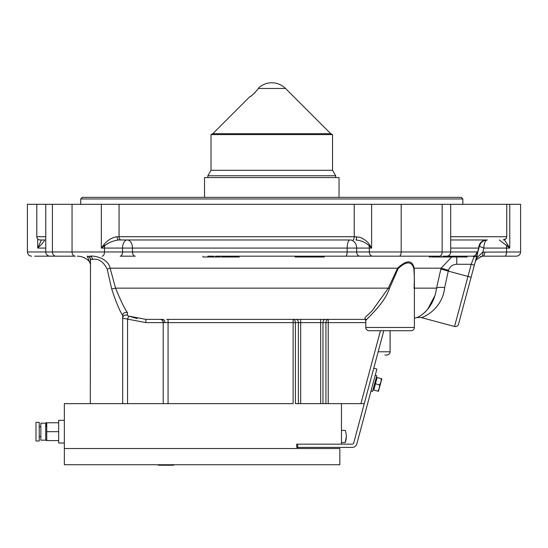 <?xml version="1.0" encoding="UTF-8"?>
<svg xmlns="http://www.w3.org/2000/svg" width="548" height="548" viewBox="0 0 548 548"><rect width="100%" height="100%" fill="white"/><g stroke="black" fill="none" stroke-linecap="round" stroke-linejoin="round"><path stroke-width="0.82" d="M390.108 330.718L390.108 351.789A3.24 3.24 0 0 1 386.867 355.029L384.895 355.029M390.08 330.718L390.08 351.789A3.24 3.24 0 0 1 386.84 355.029M373.75 368.242L383.805 330.718L373.75 368.242L376.88 369.078L356.858 443.798A4.864 4.864 0 0 1 352.165 447.401L296.687 447.401L296.687 444.161L352.165 444.161A1.623 1.623 0 0 0 353.727 442.955L373.75 368.242M353.076 239.969A3.24 1.137 90 0 0 354.214 236.729L359.892 237.284C364.057 238.859 367.29 241.326 369.592 244.689A3.24 1.37 141.3 0 0 369.003 245.655A8.104 6.638 -90 0 1 369.304 248.073L356.645 248.073A8.104 6.638 -90 0 0 350.008 239.969L118.8 239.969C113.594 240.565 108.894 242.463 104.695 245.655L101.339 248.073L103.86 244.689C107.538 240.202 111.95 237.551 117.087 236.729L354.214 236.729L354.214 204.315L450.696 204.315L450.696 251.964A4.213 4.213 0 0 1 446.476 256.176L472.725 256.176A4.213 4.035 -90 0 0 476.767 251.964L477.568 252.258A3.24 2.185 15 0 1 477.582 253.101L458.525 324.204L471.109 277.24L467.978 276.404L471.232 264.28L474.363 265.116L477.178 254.601A3.24 2.987 15 0 1 474.047 256.765L477.568 252.258L478.705 248.073A8.104 7.836 90 0 1 486.542 239.969M504.181 239.819L504.79 239.599M504.845 239.572L505.325 239.312M480.521 243.655L479.486 245.977A8.104 8.104 0 0 1 487.316 239.969L450.696 239.969M477.459 253.553L476.829 257.937L482.809 252.114L520.6 251.964C520.353 254.519 518.949 255.923 516.387 256.176L482.973 256.176A4.213 1.781 -90 0 0 484.754 251.964M480.37 256.601L482.973 256.176L481.692 256.279L476.185 259.855L476.829 257.937M476.185 259.855L475.143 262.177L476.185 259.855M450.696 204.315L520.6 204.315L520.6 251.964M369.592 244.689L371.626 248.073L369.003 245.655C365.728 242.456 361.358 240.558 355.899 239.969A3.24 0.664 90 0 0 356.563 236.729M127.547 312.805A3.24 3.158 180 0 0 122.69 315.545C119.457 310.401 115.799 301.551 111.703 288.988L107.168 269.027L110.141 268.184L115.566 288.145C120.704 300.722 124.697 308.942 127.547 312.805L127.266 315.278L128.753 316.114L145.891 319.374L159.961 319.374A3.24 3.24 0 0 1 163.208 322.614L163.208 403.643M137.13 318.552L128.753 316.114L127.554 319.107L122.69 318.203A3.24 3.213 180 0 1 127.266 315.278M389.416 288.563C384.134 304.346 366.386 318.895 365.776 320.566L365.776 327.478A3.24 3.24 0 0 0 369.016 330.718L411.151 330.718A3.24 3.24 0 0 0 414.391 327.478L414.391 278.754L413.87 268.602C411.61 261.012 406.369 261.012 398.143 268.602L389.416 288.563L388.32 288.145L397.581 268.184L398.143 268.602M80.72 198.965L82.337 197.349L461.224 197.349L462.848 198.965L80.72 198.965L80.72 204.315M462.848 198.965L462.848 204.315M217.289 256.176L215.405 256.176L215.405 256.985L217.289 256.985L217.289 256.176L221.474 256.176L221.474 256.985M217.289 256.985L220.275 256.985L220.008 256.176M442.078 268.458L441.852 269.301M504.331 239.777L507.633 244.689A3.24 1.569 143.9 0 1 506.722 245.655L499.297 239.969M507.633 244.689L509.756 248.073L506.722 245.655A8.104 3.425 -90 0 0 506.564 248.073L483.891 248.073A8.104 0.973 15 0 1 479.486 245.977L477.582 253.101L479.486 245.977C480.425 242.415 483.035 240.408 487.316 239.969A8.104 3.425 -90 0 0 483.891 248.073L482.809 252.114A4.213 1.76 -99.1 0 1 481.692 256.279M450.696 236.729L506.763 236.729L506.112 238.675L503.133 239.969M451.696 256.985L441.106 268.184L448.517 270.28C449.922 266.458 452.669 264.458 456.765 264.28L471.232 264.28L474.047 256.765L472.725 256.176L467.341 256.176L467.088 256.985L467.341 256.176M479.486 245.977L478.705 248.073L450.696 248.073M487.213 239.969A8.104 8.069 90 0 0 479.26 246.73A3.24 2.322 15 0 1 479.205 247.032M117.087 236.729A3.24 1.713 90 0 0 118.8 239.969L127.211 239.969A8.104 5.275 -90 0 1 132.486 248.073L101.339 248.073L101.339 204.315L119.067 204.315L119.067 236.729A3.24 2.11 90 0 0 121.17 239.969M103.86 244.689A3.24 0.658 43.7 0 1 104.695 245.655A8.104 4.644 -90 0 0 104.483 248.073L104.483 251.964L476.767 251.964M45.765 239.969L40.045 239.969C38.072 239.777 36.997 238.695 36.805 236.729L45.765 236.729M44.251 239.969A3.24 3.165 -69.3 0 0 44.573 239.997C44.073 241.579 41.785 244.271 37.723 248.073L41.408 239.969M207.767 239.969L118.8 239.969L207.767 239.969M456.765 256.985L456.765 264.28M434.667 296.105L427.481 309.586M425.81 311.435L422.583 314.271M417.487 317.251L416.953 317.477M416.87 317.511L421.097 317.525L454.559 326.492L467.978 276.404L448.278 271.123L444.661 287.686C442.318 309.49 422.796 317.847 421.097 317.525C422.851 317.867 442.366 309.36 444.661 287.686A8.104 2.637 -170.5 0 0 436.544 288.145C433.612 310.401 417.329 317.922 416.665 317.593C417.323 317.888 433.571 310.511 436.544 288.145L440.866 269.027L448.278 271.123L448.517 270.28M107.168 269.027C103.216 261.423 98.298 258.224 92.407 259.416A3.24 2.815 90 0 0 89.591 256.176C94.455 255.484 107.915 258.019 110.141 268.184L397.581 268.184C406.582 259.779 412.13 259.779 414.213 268.184L414.398 288.145A1.623 0.575 -176.5 0 1 414.398 288.145L436.544 288.145M440.866 269.027L441.106 268.184L414.213 268.184A1.623 0.843 -7.3 0 0 413.87 268.602M414.089 288.563L414.391 278.822M365.776 322.614L325.93 322.614A3.24 2.295 -90 0 1 328.225 319.374L328.225 403.643L364.262 403.643M328.225 403.643L325.93 403.643L325.93 322.614L168.065 322.614L168.065 403.643L293.125 403.643L293.125 319.374A3.24 2.295 -90 0 1 295.42 322.614L295.42 403.643L341.466 403.643L341.466 444.161L297.715 444.161L297.715 448.531L64.349 448.531L64.349 403.643L293.125 403.643M145.891 319.374L162.859 319.374A3.24 2.082 -90 0 1 164.941 322.614L145.891 322.614L145.891 319.374L160.352 319.374A3.24 3.083 -90 0 1 163.441 322.614M365.078 319.374L166.722 319.374M365.009 319.34L365.091 317.491L372.037 310.949L388.32 288.145L115.566 288.145L111.703 288.988M89.475 261.656L90.283 263.794A3.24 3.24 -0 0 0 89.468 261.643L87.29 256.176A3.24 3.199 90 0 1 90.489 259.416L90.283 403.643M89.468 261.643L89.817 262.054L89.468 261.643M145.891 322.614L127.554 319.107L127.554 403.643M45.765 204.315L45.765 251.964L27.4 251.964L27.4 204.315L72.048 204.315L72.048 251.964A4.213 3.206 -90 0 0 75.254 256.176L49.978 256.176C47.416 255.923 46.011 254.519 45.765 251.964L104.483 251.964A4.213 2.418 -90 0 1 102.072 256.176M442.161 204.315L442.161 251.964A4.213 2.733 -90 0 1 439.428 256.176L215.439 256.176M211.727 256.176L211.727 256.985L213.809 256.985L211.555 256.985L211.555 256.176L213.809 256.176L209.5 256.176L209.5 256.985L214.686 256.985L213.809 256.985L213.809 256.176M221.721 256.985L227.071 256.985L227.071 256.176L227.434 256.985L230.55 256.985L230.55 256.176L391.046 256.176M420.22 256.176L430.625 256.176L430.625 256.985L429.194 256.985L430.625 256.985M122.69 315.545L122.69 403.643M358.31 256.176L369.551 256.176M72.048 204.315L101.339 204.315M354.214 204.315L119.067 204.315M360.098 256.176A4.213 3.452 -90 0 1 356.645 251.964L356.645 248.073L132.486 248.073L132.486 251.964A4.213 2.747 -90 0 0 135.233 256.176L120.149 256.176A4.213 2.418 -90 0 0 122.56 251.964L122.56 248.073A8.104 4.644 -90 0 1 127.211 239.969M52.574 256.176L34.579 256.176M451.579 256.985L451.579 256.176L446.935 256.176L447.086 256.985L446.935 256.176L443.085 256.176L443.085 256.985L467.088 256.985M452.285 256.985L452.285 256.176L453.758 256.176L453.758 256.985L454.395 256.985L454.395 256.176L460.382 256.176L455.943 256.176L455.943 256.985L460.382 256.985L460.382 256.176L467.088 256.176M461.491 256.985L461.491 256.176M464.362 256.985L464.362 256.176M455.943 256.985L455.943 256.176M454.395 256.176L453.758 256.176L454.395 256.176M451.579 256.176L452.285 256.176M431.646 256.176L431.646 256.985L432.461 256.985L432.461 256.176M432.461 256.985L441.551 256.985L441.551 256.176M441.551 256.985L442.88 256.985M304.558 256.176L304.558 256.985L320.347 256.985L320.347 256.176M320.347 256.985L321.306 256.985L321.306 256.176L321.614 256.985L316.271 256.985L324.368 256.985L324.368 256.176M323.121 256.985L323.121 256.176M313.524 256.176L313.524 256.985L306.99 256.985L306.99 256.176L313.524 256.176L306.99 256.176M314.696 256.985L314.696 256.176L315.977 256.176L315.977 256.985L314.696 256.985M295.071 256.176L295.071 256.985L297.037 256.985L297.037 256.176L297.037 256.985L300.845 256.985L300.605 256.176L295.769 256.176L295.769 256.985L300.845 256.985L300.845 256.176L300.605 256.985L304.27 256.985L304.27 256.176M208.117 256.176L208.117 256.985L202.952 256.985L202.952 256.176M207.802 256.985L211.555 256.985M209.679 256.985L208 256.985M213.576 256.176L213.576 256.985L215.439 256.985M212.549 256.985L210.261 256.985L212.549 256.985M227.071 256.985L227.345 256.176M221.721 256.176L227.071 256.176M223.461 256.985L223.461 256.176M227.434 256.176L230.516 256.176M232.236 256.985L230.55 256.985L232.236 256.985M229.79 256.985L232.537 256.985L229.79 256.985M229.687 256.985L229.687 256.176L232.537 256.176L229.687 256.176M239.168 256.985L239.209 256.176L238.428 256.176L238.428 256.985L238.401 256.176L238.407 256.985L239.168 256.985L239.168 256.176M239.209 256.985L233.03 256.985L233.03 256.176M65.459 256.176L45.703 256.176M232.236 256.176L230.55 256.176L232.236 256.176M207.802 256.176L209.5 256.176M209.679 256.176L208 256.176M497.865 256.176L504.783 256.176A4.213 1.781 -90 0 0 506.564 251.964L506.564 248.073L509.756 248.073L509.756 204.315M515.23 256.176L516.387 256.176M210.261 256.176L213.905 256.176L210.261 256.176M255.067 92.646L251.875 95.352M250.518 96.359L249.258 97.243C251.785 95.914 254.827 92.989 258.389 88.468L258.772 87.769L258.389 88.468L285.535 88.468A19.447 19.447 0 0 0 258.772 87.769M211.014 170.284L332.554 170.284L332.554 134.596L211.014 134.596L211.014 170.284L207.85 175.757L207.85 177.579M332.554 170.284L335.712 175.757L207.85 175.757M335.712 175.757L335.712 177.579M339.849 448.531L64.349 448.531L64.349 464.738L339.849 464.738L339.849 448.531M35.99 423.611L35.99 422.364L39.23 422.364L39.23 440.996L35.99 440.996L35.99 423.611M45.717 423.172L45.717 440.188L40.853 440.188L40.853 423.172L45.717 423.172L46.744 422.768L46.039 422.768M45.957 426.817L46.744 422.768L58.677 422.768M64.349 443.024L58.677 443.024L58.677 420.337L64.349 420.337M46.744 422.768L46.744 431.68L58.677 431.68M46.744 431.68L46.744 440.592L58.677 440.592M46.744 440.592L45.717 440.188M346.329 436.694L345.24 442.537C346.672 438.496 346.672 434.448 345.24 430.385L341.466 430.385M345.24 442.537C346.665 442.537 346.665 442.537 345.24 442.537L341.466 442.537M157.947 464.738L158.434 465.225L173.648 465.225L174.134 464.738M339.034 197.349L339.034 177.579L204.527 177.579L204.527 197.349M371.01 390.991L372.572 391.416L376.771 375.757L375.202 375.339M381.6 379.634L380.99 381.922L381.264 378.641L381.826 378.791L381.6 379.634M376.346 377.325L377.134 377.531L373.777 390.06L378.469 391.313L377.915 391.162L379.312 388.183L378.469 391.313M380.99 381.922L379.312 388.183L379.593 384.901L380.99 381.922M376.908 378.373L375.455 383.799L379.593 384.901M377.134 377.531L381.264 378.641M371.626 204.315L371.626 248.073L369.304 248.073L369.304 251.964A4.213 3.452 -90 0 0 372.756 256.176M365.776 327.478L414.391 327.478M350.008 239.969A8.104 2.856 -90 0 0 347.151 248.073L347.151 251.964A4.213 1.486 -90 0 1 345.665 256.176M45.765 248.073L37.723 248.073L37.723 238.99M168.065 319.374L168.065 322.614L164.941 322.614M296.091 319.374A3.24 2.295 -90 0 1 298.386 322.614L298.386 403.643M300.674 319.374L300.674 403.643M320.676 319.374L320.676 403.643M325.259 319.374A3.24 2.295 -90 0 0 322.971 322.614L322.971 403.643M360.906 403.643L380.449 330.718M90.283 259.437A3.24 3.24 0 0 0 87.214 256.197M92.407 259.416L90.489 259.416M378.154 351.789L390.108 351.789M52.423 204.315L52.423 251.964A4.213 3.521 -90 0 0 55.944 256.176M401.198 204.315L401.198 251.964A4.213 2.076 -90 0 1 399.122 256.176M211.014 134.596L212.816 133.685L330.745 133.685L285.535 88.468M454.559 326.492C456.511 326.82 457.833 326.053 458.525 324.204M366.434 319.374L364.934 319.313L365.776 320.566M89.488 261.67C86.221 258.094 82.166 256.265 77.323 256.176M36.805 204.315L36.805 236.729M506.763 204.315L506.763 236.729M27.4 251.964C27.647 254.519 29.051 255.923 31.613 256.176M295.714 256.176L295.714 256.985M416.665 317.593L414.391 318.21M332.554 134.596L330.745 133.685M249.258 97.243L212.816 133.685M40.853 436.544L39.23 436.544M40.853 426.817L39.23 426.817M165.722 465.225L165.236 464.738M372.989 389.847L373.777 390.06"/></g></svg>
